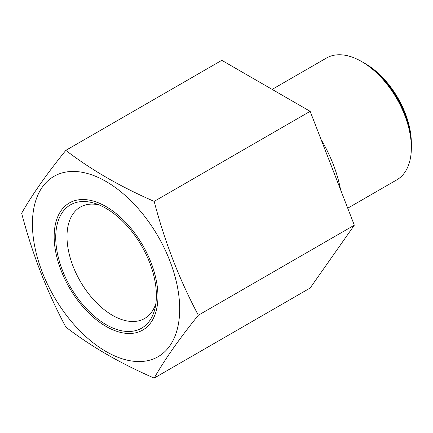 <?xml version="1.0" encoding="UTF-8"?>
<svg xmlns="http://www.w3.org/2000/svg" width="433" height="433" viewBox="0 0 433 433"><rect width="100%" height="100%" fill="white"/><g stroke="black" fill="none" stroke-linecap="round" stroke-linejoin="round"><path stroke-width="0.65" d="M272.151 89.398L326.45 58.049A70.335 40.61 60 0 1 361.615 61.535L365.441 63.743A64.923 37.487 60 0 1 411.35 143.258L411.35 147.675A70.335 40.61 60 0 1 396.785 179.874L347.731 208.192M98.935 204.858A64.317 37.13 60 0 0 80.316 207.104A64.317 37.13 60 0 0 66.996 236.548A64.317 37.13 -120 0 0 95.065 301.271A64.317 37.13 -120 0 0 144.627 318.499A64.317 37.13 -120 0 0 155.885 303.501M54.168 236.548A73.383 42.369 60 0 1 106.058 206.59A73.383 42.369 60 0 1 157.948 296.464A73.383 42.369 -120 0 1 106.058 326.422A73.383 42.369 -120 0 1 54.168 236.548M179.69 309.016A104.131 60.122 60 0 1 106.058 351.531A104.131 60.122 60 0 1 32.426 223.996A104.131 60.122 60 0 1 106.058 181.481A104.131 60.122 60 0 1 179.69 309.016M154.175 378.085C120.526 363.504 91.076 346.497 65.827 327.077C46.899 291.539 32.177 253.586 21.65 213.22C32.183 194.688 46.905 173.741 65.827 150.37C91.087 169.801 120.536 186.802 154.175 201.383C164.708 241.766 179.435 279.718 198.352 315.24C179.43 338.611 164.702 359.563 154.175 378.085L310.147 288.037L354.324 225.187L310.147 111.33L221.799 60.322L65.827 150.37M340.555 189.703A97.387 56.225 -120 0 0 321.118 139.599M361.615 61.535A70.335 40.61 60 0 1 411.35 147.675L411.35 143.258M198.352 315.24L354.324 225.187M154.175 201.383L310.147 111.33M55.722 237.446A71.185 41.097 -120 0 0 86.795 309.081A71.185 41.097 -120 0 0 141.651 328.154A71.185 41.097 -120 0 0 156.394 295.566A71.185 41.097 -120 0 0 125.321 223.926A71.185 41.097 -120 0 0 70.465 204.858A71.185 41.097 -120 0 0 55.722 237.446M362.583 62.103A67.629 39.046 60 0 1 411.35 145.466"/></g></svg>

